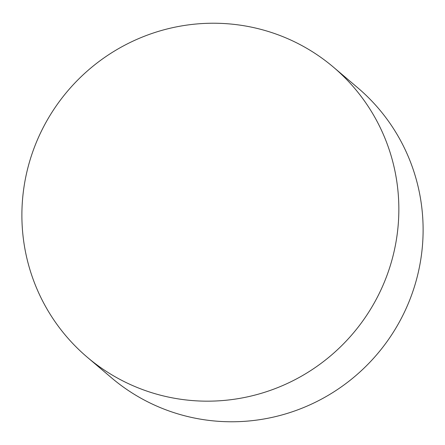 <?xml version="1.0" encoding="UTF-8"?>
<svg xmlns="http://www.w3.org/2000/svg" width="445" height="445" viewBox="0 0 445 445"><rect width="100%" height="100%" fill="white"/><g stroke="black" fill="none" stroke-linecap="round" stroke-linejoin="round"><path stroke-width="0.67" d="M87.259 357.218L111.523 377.816A190.221 187.217 -49.7 0 0 141.304 398.431A190.221 187.217 -49.7 0 0 388.591 339.368A190.221 187.217 -49.7 0 0 357.741 87.782L333.477 67.184A190.221 187.217 130.3 0 1 364.327 318.77A190.221 187.217 130.3 0 1 117.041 377.827A190.221 187.217 130.3 0 1 87.259 357.218A190.221 187.217 130.3 0 1 56.409 105.632A190.221 187.217 130.3 0 1 303.696 46.569A190.221 187.217 130.3 0 1 333.477 67.184"/></g></svg>
